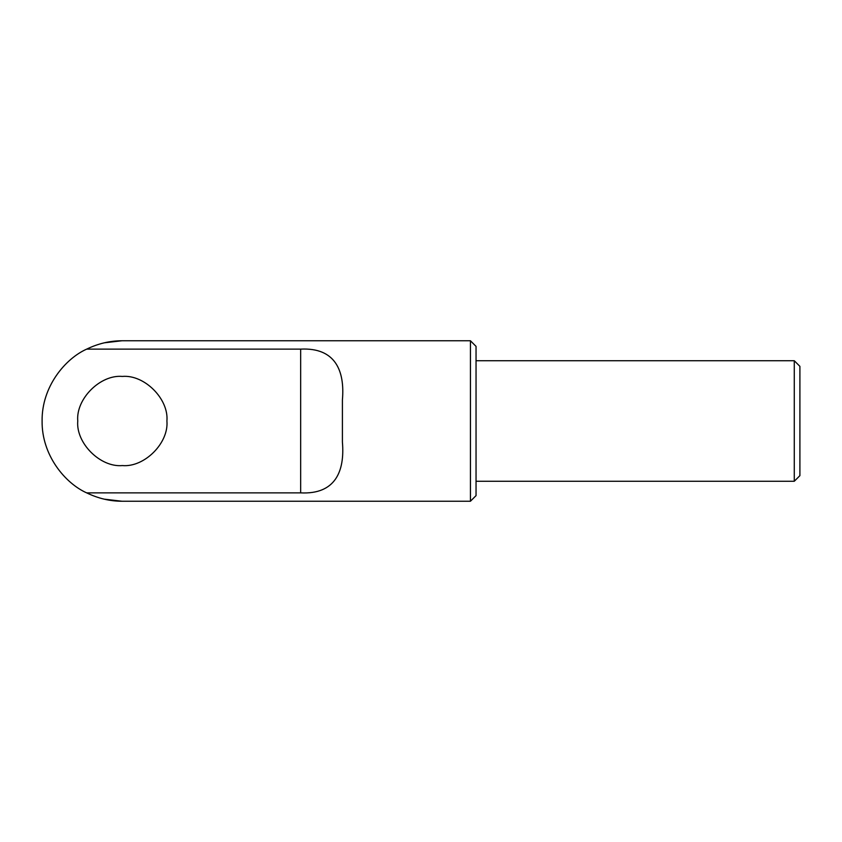 <?xml version="1.0" encoding="UTF-8"?>
<svg xmlns="http://www.w3.org/2000/svg" width="842" height="842" viewBox="0 0 842 842"><rect width="100%" height="100%" fill="white"/><g stroke="black" fill="none" stroke-linecap="round" stroke-linejoin="round"><path stroke-width="1.26" d="M122.343 465.573C100.282 467.573 75.769 443.05 77.759 421C75.769 398.95 100.282 374.427 122.343 376.427C100.282 374.427 75.769 398.95 77.759 421C75.769 443.05 100.282 467.573 122.343 465.573C144.392 467.573 168.905 443.05 166.916 421C168.905 398.95 144.392 374.427 122.343 376.427C144.392 374.427 168.905 398.95 166.916 421C168.905 443.05 144.392 467.573 122.343 465.573M470.436 340.757L470.436 501.243L476.046 495.622L476.046 346.378L470.436 340.757L121.985 340.757C109.934 340.778 98.167 343.557 86.673 349.125L300.657 349.125C335.137 347.378 344.967 370.522 342.41 399.918L342.41 442.082C344.925 471.52 335.211 494.591 300.657 492.875L86.673 492.875C98.219 498.453 109.986 501.243 121.985 501.243L104.082 499.138M794.28 360.734L794.28 481.266L799.9 475.656L799.9 366.344L794.28 360.734L476.046 360.734M794.28 481.266L476.046 481.266M470.436 501.243L121.985 501.243M86.989 493.033L86.305 492.686M104.261 342.82L121.985 340.757M86.673 349.125C65.287 358.66 41.647 386.646 42.1 421C41.647 455.354 65.287 483.34 86.673 492.875M300.657 349.125L300.657 492.875"/></g></svg>
